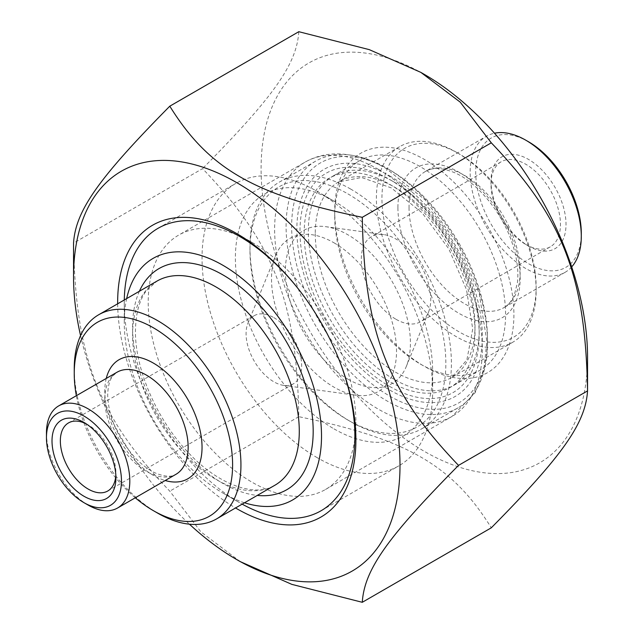 <?xml version="1.0" encoding="UTF-8"?>
<svg xmlns="http://www.w3.org/2000/svg" width="634" height="634" viewBox="0 0 634 634"><rect width="100%" height="100%" fill="white"/><g stroke="black" fill="none" stroke-linecap="round" stroke-linejoin="round"><path stroke-width="0.48" stroke-dasharray="3.17 2.38" d="M80.566 335.616A230.839 133.275 -120 0 0 189.431 524.183M240.246 561.621L200.859 531.847L169.793 491.168C98.246 416.372 75.605 358.02 73.544 243.107L202.563 168.62C274.11 243.416 296.752 301.768 298.804 416.681C407.155 439.116 452.438 465.261 491.295 527.813M587.544 357.101A230.839 133.275 60 0 1 424.312 451.345A230.839 133.275 60 0 1 261.089 168.62A230.839 133.275 60 0 1 424.312 74.384M298.804 31.7C296.752 63.994 274.11 96.21 202.563 168.62M298.804 416.681L169.793 491.168M389.585 386.375A126.713 73.164 -120 0 0 479.185 334.641A126.713 73.164 -120 0 0 389.585 179.454A126.713 73.164 -120 0 0 299.985 231.18A126.713 73.164 -120 0 0 389.585 386.375M252.055 242.41L252.055 242.41A146.85 84.79 60 0 1 355.896 422.268A146.85 84.79 60 0 1 325.48 489.496A146.85 84.79 60 0 1 252.055 482.22A146.85 84.79 60 0 1 156.123 352.813A146.85 84.79 60 0 1 178.63 235.135A146.85 84.79 60 0 1 252.055 242.41L236.775 233.589M420.144 363.924A120.825 69.756 -120 0 0 480.556 369.907A120.825 69.756 -120 0 0 499.077 273.088A120.825 69.756 -120 0 0 420.144 166.615A120.825 69.756 -120 0 0 359.732 160.632A120.825 69.756 -120 0 0 334.712 215.94A120.825 69.756 -120 0 0 420.144 363.916A120.825 69.756 -120 0 0 420.144 363.924L424.312 366.325A126.713 73.164 60 0 1 334.712 211.13A126.713 73.164 60 0 1 424.312 159.396A126.713 73.164 60 0 1 513.912 314.591A126.713 73.164 60 0 1 424.312 366.325M393.754 379.156A120.825 69.756 60 0 1 314.821 272.691A120.825 69.756 60 0 1 333.341 175.872A120.825 69.756 60 0 1 393.754 181.855A120.825 69.756 60 0 1 479.185 329.831A120.825 69.756 60 0 1 454.166 385.139A120.825 69.756 60 0 1 393.754 379.156M117.662 303.797A168.462 97.264 -120 0 0 235.531 507.961M74.241 368.734A117.876 68.052 -120 0 0 157.589 513.096M244.534 502.77A139.488 80.534 60 0 1 222.883 493.046L222.883 493.046A139.488 80.534 60 0 1 124.256 322.215A139.488 80.534 60 0 1 126.657 298.606M46.456 432.895A58.938 34.03 -120 0 0 88.134 505.076M135.288 497.785A111.98 64.652 60 0 1 76.349 395.703M86.121 423.797A39.292 22.681 60 0 1 88.134 424.875L88.134 424.875A39.292 22.681 60 0 1 115.919 472.996A39.292 22.681 60 0 1 115.848 475.278M273.864 317.642A39.292 22.681 60 0 1 299.533 352.266A39.292 22.681 60 0 1 293.51 383.752A39.292 22.681 60 0 1 283.778 385.417A39.292 22.681 60 0 1 254.218 361.063A39.292 22.681 60 0 1 247.91 323.292A39.292 22.681 60 0 1 254.218 315.692A39.292 22.681 60 0 1 273.864 317.642M124.28 299.977A163.057 94.141 -120 0 0 124.256 302.965A163.057 94.141 -120 0 0 239.549 502.675A163.057 94.141 -120 0 0 239.557 502.675A163.057 94.141 -120 0 0 242.156 504.141M338.128 357.37A163.057 94.141 -120 0 0 299.375 290.245M239.557 502.675L222.883 493.046L239.549 502.675M317.349 457.756A163.057 94.141 60 0 1 210.821 314.068A163.057 94.141 60 0 1 235.816 183.4A163.057 94.141 60 0 1 317.349 191.484L317.349 191.484A163.057 94.141 60 0 1 432.65 391.186A163.057 94.141 60 0 1 398.873 465.831A163.057 94.141 60 0 1 317.349 457.756M334.015 428.885A139.488 80.534 -120 0 0 432.65 371.936A139.488 80.534 -120 0 0 334.015 201.105A139.488 80.534 -120 0 0 235.388 258.046A139.488 80.534 -120 0 0 334.015 428.885M334.015 242.814A88.403 51.045 60 0 1 395.489 337.391A88.403 51.045 60 0 1 356.324 395.307A88.403 51.045 60 0 1 289.817 340.513A88.403 51.045 60 0 1 275.624 255.526A88.403 51.045 60 0 1 334.015 242.814M571.686 266.914A78.584 45.371 60 0 1 565.013 272.366A78.584 45.371 60 0 1 525.721 268.475A78.584 45.371 60 0 1 474.383 199.227A78.584 45.371 60 0 1 486.429 136.262A78.584 45.371 60 0 1 494.496 133.211M459.04 153.785A109.032 62.948 -120 0 0 381.945 198.299A109.032 62.948 -120 0 0 459.04 331.836A109.032 62.948 -120 0 0 536.142 287.321A109.032 62.948 -120 0 0 459.048 153.785A109.032 62.948 -120 0 0 459.04 153.785L456.266 152.184A112.963 65.223 60 0 1 536.142 290.531A112.963 65.223 60 0 1 512.747 342.249A112.963 65.223 60 0 1 456.266 336.654A112.963 65.223 60 0 1 382.468 237.108A112.963 65.223 60 0 1 399.785 146.589A112.963 65.223 60 0 1 456.266 152.184L459.04 153.785M389.585 169.825A138.505 79.963 -120 0 0 291.648 226.37A138.505 79.963 -120 0 0 389.585 396.004A138.505 79.963 -120 0 0 487.522 339.459A138.505 79.963 -120 0 0 389.585 169.825L386.811 168.224A142.436 82.238 60 0 1 386.811 168.224A142.436 82.238 60 0 1 487.522 342.661A142.436 82.238 60 0 1 458.025 407.868A142.436 82.238 60 0 1 386.803 400.815A142.436 82.238 60 0 1 293.756 275.299A142.436 82.238 60 0 1 315.589 161.171A142.436 82.238 60 0 1 386.803 168.224L389.585 169.825M525.721 244.415A49.111 28.356 -120 0 0 550.28 246.848A49.111 28.356 -120 0 0 557.809 207.492A49.111 28.356 -120 0 0 525.721 164.214A49.111 28.356 -120 0 0 501.169 161.781A49.111 28.356 -120 0 0 490.993 184.264A49.111 28.356 -120 0 0 525.721 244.415L528.502 246.024A53.042 30.622 60 0 1 490.993 181.055A53.042 30.622 60 0 1 528.502 159.403A53.042 30.622 60 0 1 566.011 224.365A53.042 30.622 60 0 1 528.502 246.024M528.502 141.754A74.653 43.104 -120 0 0 475.714 172.234A74.653 43.104 -120 0 0 528.502 263.665A74.653 43.104 -120 0 0 581.291 233.185M396.028 319.29A49.111 28.356 -120 0 0 420.588 321.723A49.111 28.356 -120 0 0 428.473 312.229A49.111 28.356 -120 0 0 420.588 265.012A49.111 28.356 -120 0 0 383.641 234.572A49.111 28.356 -120 0 0 371.476 236.656A49.111 28.356 -120 0 0 363.948 276.012A49.111 28.356 -120 0 0 396.028 319.29M350.689 189.075A142.436 82.238 -120 0 0 279.475 182.021A142.436 82.238 -120 0 0 249.97 247.22A142.436 82.238 -120 0 0 350.689 421.665L350.689 421.665A142.436 82.238 -120 0 0 421.903 428.719A142.436 82.238 -120 0 0 443.737 314.591A142.436 82.238 -120 0 0 350.689 189.075M347.907 193.885A138.505 79.963 60 0 1 445.845 363.52A138.505 79.963 60 0 1 347.907 420.065A138.505 79.963 60 0 1 249.97 250.43A138.505 79.963 60 0 1 347.907 193.885M347.907 379.156A88.403 51.045 -120 0 0 406.307 366.444A88.403 51.045 -120 0 0 392.113 281.456A88.403 51.045 -120 0 0 325.607 226.663A88.403 51.045 -120 0 0 286.433 284.579A88.403 51.045 -120 0 0 347.907 379.156M389.585 175.84A131.135 75.715 60 0 1 469.889 382.817A131.135 75.715 60 0 1 309.281 290.087A131.135 75.715 60 0 1 389.585 175.84M378.474 169.421A146.85 84.79 -120 0 0 305.041 162.153A146.85 84.79 -120 0 0 305.041 331.725A146.85 84.79 -120 0 0 451.899 416.506A146.85 84.79 -120 0 0 474.406 298.836A146.85 84.79 -120 0 0 378.474 169.421M132.585 335.045A117.876 68.052 60 0 1 157.002 281.084L146.422 290.641C139.369 299.937 135.716 313.402 135.462 331.035C134.939 368.6 156.598 419.343 187.735 451.963C219.198 486.341 256.722 497.333 274.879 485.248A117.876 68.052 60 0 1 184.042 453.675A117.876 68.052 60 0 1 132.585 335.045M139.385 291.252A127.696 73.726 -120 0 0 132.585 327.025A127.696 73.726 -120 0 0 257.261 495.416M104.8 399.206A58.938 34.03 60 0 1 117.013 372.229L112.884 375.883C109.682 379.663 107.946 386.098 107.677 395.196C108.557 417.608 117.964 438.728 135.882 458.556C142.888 465.633 149.767 470.618 156.527 473.495C165.529 476.855 172.004 477.125 175.951 474.311A58.938 34.03 60 0 1 130.533 458.525A58.938 34.03 60 0 1 104.8 399.206M106.25 378.443A68.757 39.696 -120 0 0 104.8 391.186A68.757 39.696 -120 0 0 165.181 480.524M409.033 207.524A78.584 45.371 -120 0 0 464.603 303.765A78.584 45.371 -120 0 0 503.887 307.656A78.584 45.371 -120 0 0 503.895 216.915A78.584 45.371 -120 0 0 425.311 171.545A78.584 45.371 -120 0 0 409.033 207.524M397.922 207.524A86.438 49.904 60 0 1 489.606 199.33A86.438 49.904 60 0 1 489.606 321.581A86.438 49.904 60 0 1 397.922 207.524M315.264 233.589A112.963 65.223 -120 0 0 395.141 371.944A112.963 65.223 -120 0 0 451.622 377.539A112.963 65.223 -120 0 0 451.622 247.094A112.963 65.223 -120 0 0 338.659 181.879A112.963 65.223 -120 0 0 315.264 233.589M304.154 233.589A120.825 69.756 60 0 1 432.301 222.138A120.825 69.756 60 0 1 432.301 393.009A120.825 69.756 60 0 1 304.154 233.589M325.48 489.496L451.899 416.506L475.175 392.692L483.623 371.247L486.912 341.536L479.161 293.193L458.041 244.288L425.462 200.193L386.328 168.644C370.01 159.174 353.867 154.26 337.898 153.911C325.931 153.753 314.979 156.503 305.041 162.153L178.63 235.135M334.712 215.94L334.712 211.13M454.166 385.139L480.556 369.907M333.341 175.872L359.732 160.632M393.754 181.855L389.585 179.454M479.185 329.831L479.185 334.641M355.896 422.268L355.896 439.909M88.134 424.875L83.965 422.466M115.919 472.996L115.919 477.806M107.78 490.985L293.51 383.752M68.488 422.926L254.218 315.692M124.256 322.215L124.256 302.965M321.081 510.75L398.873 465.831M158.024 228.319L235.816 183.4M334.015 201.105L317.349 191.484M432.65 371.936L432.65 391.186M283.778 385.417L356.324 395.307M247.91 323.292L275.624 255.526M565.013 272.366L503.887 307.656C508.214 305.271 511.693 301.063 514.317 295.04L517.423 282.645C518.667 272.089 517.304 260.106 513.318 246.705C504.054 214.554 477.489 182.021 454.015 172.456C441.692 167.558 432.119 167.257 425.311 171.545L486.429 136.262M512.747 342.249L451.622 377.539L466.878 359.866L472.718 329.038L466.529 289.714L448.745 248.758L422.165 212.881L391.21 187.854L361.586 177.496L338.659 181.879L399.785 146.589M490.993 184.264L490.993 181.055M501.169 161.781L371.476 236.656M550.28 246.848L420.588 321.723M536.142 287.321L536.142 290.531M487.522 339.459L487.522 342.661M315.589 161.171L279.475 182.021M458.025 407.868L421.903 428.719M347.907 420.065L350.689 421.665M249.97 250.43L249.97 247.22M383.641 234.572L325.607 226.663M428.473 312.229L406.307 366.444"/><path stroke-width="0.95" d="M189.431 524.183A230.839 133.275 -120 0 0 236.775 559.616A230.839 133.275 -120 0 0 400.006 465.38A230.839 133.275 -120 0 0 236.775 182.655A230.839 133.275 -120 0 0 73.544 276.899A230.839 133.275 -120 0 0 80.566 335.616M73.544 276.899L73.544 243.107C75.605 210.813 98.246 178.606 169.793 106.187C208.649 168.739 253.933 194.884 362.283 217.319C364.336 332.232 386.978 390.584 458.525 465.38C386.978 537.79 364.336 570.006 362.283 602.3L291.822 584.366L240.246 561.621L236.775 559.616M362.283 602.3L491.295 527.813C562.849 455.394 585.483 423.187 587.544 390.893C585.483 275.98 562.849 217.628 491.295 142.832L460.229 102.153L420.841 72.379L369.265 49.634L298.804 31.7L169.793 106.187M420.841 72.379L424.312 74.384A230.839 133.275 60 0 1 587.544 357.101L587.544 390.893L458.525 465.38M491.295 142.832L362.283 217.319M235.531 507.961A168.462 97.264 -120 0 0 236.775 508.69A168.462 97.264 -120 0 0 355.896 439.909A168.462 97.264 -120 0 0 236.775 233.589A168.462 97.264 -120 0 0 117.662 303.797M157.589 513.096L153.428 510.695L157.589 513.096A117.876 68.052 -120 0 0 216.527 518.937A117.876 68.052 -120 0 0 234.596 424.479A117.876 68.052 -120 0 0 157.589 320.606A117.876 68.052 -120 0 0 98.658 314.773A117.876 68.052 -120 0 0 74.241 368.734L74.241 373.545A111.98 64.652 60 0 1 153.428 327.826A111.98 64.652 60 0 1 232.607 464.976A111.98 64.652 60 0 1 153.428 510.695A111.98 64.652 60 0 1 153.42 510.695A111.98 64.652 60 0 1 135.288 497.785M126.657 298.606A139.488 80.534 60 0 1 230.15 269.775A139.488 80.534 60 0 1 321.248 427.554A139.488 80.534 60 0 1 244.534 502.77M88.134 505.076L83.965 502.675L88.134 505.076A58.938 34.03 -120 0 0 117.599 507.993A58.938 34.03 -120 0 0 126.634 460.767A58.938 34.03 -120 0 0 88.134 408.835A58.938 34.03 -120 0 0 58.669 405.911A58.938 34.03 -120 0 0 46.456 432.895L46.456 437.706A53.042 30.622 60 0 1 83.965 416.047A53.042 30.622 60 0 1 121.474 481.016A53.042 30.622 60 0 1 83.965 502.675A53.042 30.622 60 0 1 83.965 502.667A53.042 30.622 60 0 1 46.456 437.706M76.349 395.703A111.98 64.652 60 0 1 74.241 373.545M115.848 475.278A39.292 22.681 60 0 1 107.78 490.985A39.292 22.681 60 0 1 88.134 489.036A39.292 22.681 60 0 1 62.465 454.412A39.292 22.681 60 0 1 68.488 422.926A39.292 22.681 60 0 1 86.121 423.797M83.965 496.256A45.188 26.089 -120 0 0 115.919 477.806A45.188 26.089 -120 0 0 83.965 422.466A45.188 26.089 -120 0 0 52.012 440.915A45.188 26.089 -120 0 0 83.965 496.256M242.156 504.141A163.057 94.141 -120 0 0 321.081 510.75A163.057 94.141 -120 0 0 338.128 357.37M299.375 290.245A163.057 94.141 -120 0 0 239.557 236.395A163.057 94.141 -120 0 0 158.024 228.319A163.057 94.141 -120 0 0 124.28 299.977M494.496 133.211A78.584 45.371 60 0 1 525.721 140.154L525.721 140.154A78.584 45.371 60 0 1 581.291 236.395A78.584 45.371 60 0 1 571.686 266.914M581.291 236.395L581.291 233.185A74.653 43.104 -120 0 0 528.502 141.754L525.721 140.154L528.502 141.754M98.658 314.773L157.002 281.084A117.876 68.052 60 0 1 215.94 286.925A117.876 68.052 60 0 1 292.94 390.798A117.876 68.052 60 0 1 274.879 485.248L216.527 518.937M257.261 495.416A127.696 73.726 -120 0 0 286.734 342.297A127.696 73.726 -120 0 0 139.385 291.252M58.669 405.911L117.013 372.229A58.938 34.03 60 0 1 146.478 375.146A58.938 34.03 60 0 1 184.985 427.086A58.938 34.03 60 0 1 175.951 474.311L117.599 507.993M165.181 480.524A68.757 39.696 -120 0 0 201.881 442.675A68.757 39.696 -120 0 0 157.383 365.588A68.757 39.696 -120 0 0 106.25 378.443"/></g></svg>
